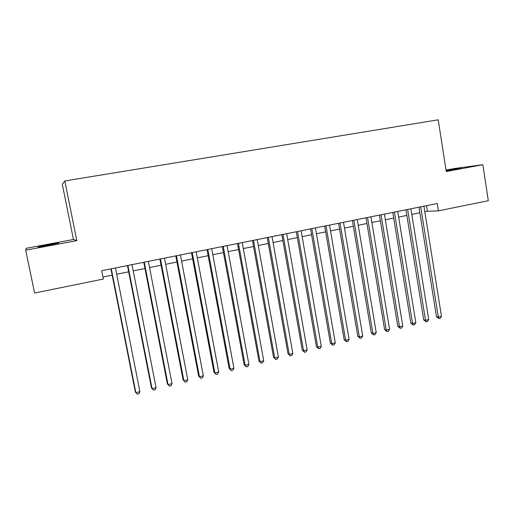 <?xml version="1.0" encoding="UTF-8"?>
<svg xmlns="http://www.w3.org/2000/svg" width="514" height="514" viewBox="0 0 514 514"><rect width="100%" height="100%" fill="white"/><g stroke="black" fill="none" stroke-linecap="round" stroke-linejoin="round"><path stroke-width="0.77" d="M48.599 245.287L58.718 243L48.136 244.76L37.94 247.067L48.599 245.287M446.165 170.854L461.161 168.046L446.113 170.526M25.7 250.183L76.83 240.623L73.457 239.492L26.098 248.313L25.7 250.183L34.618 293.031L103.365 279.044L101.701 270.711L437.26 203.525L438.416 210.856L488.3 200.704L482.845 164.698L454.402 168.508L446.043 170.063M73.457 239.492L62.29 184.243L64.79 180.967L438.204 119.813L446.274 171.535L482.845 164.698M76.83 240.623L64.79 180.967M424.827 211.768L427.423 211.241L438.416 210.856M102.961 277.014L112.18 275.144M116.697 274.232L128.673 271.803M133.229 270.878L144.967 268.501M149.548 267.569L161.055 265.237M165.662 264.305L176.944 262.018M181.583 261.08L192.634 258.838M197.305 257.893L208.138 255.696M212.828 254.745L223.455 252.592M228.171 251.635L238.58 249.521M243.321 248.564L253.53 246.495M258.291 245.525L268.295 243.501M273.082 242.531L282.893 240.539M287.699 239.569L297.317 237.616M302.142 236.639L311.568 234.725M316.412 233.748L325.658 231.872M330.521 230.889L339.581 229.051M344.457 228.062L353.343 226.256M358.239 225.267L366.951 223.5M371.866 222.504L380.399 220.776M385.333 219.774L393.698 218.077M398.646 217.075L406.85 215.411M411.81 214.409L419.848 212.777M426.543 205.671L427.423 211.241M418.955 207.193L436.476 316.701L438.307 317.119L420.69 206.84M441.481 316.322L440.273 318.275L439.001 318.59L438.307 317.119L441.481 316.322L423.934 206.191M439.001 318.59L436.476 316.701M405.938 209.796L423.729 319.881L425.515 320.318L407.628 209.461M428.727 319.515L427.519 321.468L426.234 321.79L425.515 320.318L428.727 319.515L410.904 208.8M426.234 321.79L423.729 319.881M392.78 212.43L410.834 323.1L412.575 323.55L394.411 212.102M415.826 322.734L414.625 324.7L413.327 325.028L412.575 323.55L415.826 322.734L397.727 211.44M413.327 325.028L410.834 323.1M379.46 215.096L397.804 326.351L399.494 326.82L381.047 214.781M402.777 325.998L401.588 327.971L400.277 328.298L399.494 326.82L402.777 325.998L384.401 214.107M400.277 328.298L397.804 326.351M366 217.795L384.62 329.641L386.258 330.123L367.523 217.486M389.58 329.294L388.398 331.273L387.074 331.607L386.258 330.123L389.58 329.294L370.922 216.812M387.074 331.607L384.62 329.641M352.379 220.519L371.288 332.969L372.875 333.47L353.85 220.23M376.235 332.629L375.066 334.614L373.723 334.948L372.875 333.47L376.235 332.629L357.281 219.542M373.723 334.948L371.288 332.969M338.597 223.282L357.808 336.329L359.337 336.85L340.011 222.999M362.736 336.002L361.573 337.994L360.218 338.334L359.337 336.85L362.736 336.002L343.487 222.299M360.218 338.334L357.808 336.329M324.662 226.07L344.168 339.735L345.639 340.274L326.011 225.8M349.083 339.413L347.927 341.412L346.558 341.759L345.639 340.274L349.083 339.413L329.525 225.093M346.558 341.759L344.168 339.735M310.559 228.897L330.374 343.179L331.787 343.731L311.85 228.634M335.269 342.864L334.126 344.875L332.738 345.222L331.787 343.731L335.269 342.864L315.41 227.92M332.738 345.222L330.374 343.179M296.289 231.75L316.412 346.654L317.774 347.239L297.522 231.506M321.295 346.359L320.164 348.37L318.757 348.723L317.774 347.239L321.295 346.359L301.12 230.786M318.757 348.723L316.412 346.654M281.845 234.641L302.296 350.182L303.594 350.779L283.015 234.41M307.154 349.886L306.036 351.91L304.616 352.27L303.594 350.779L307.154 349.886L286.658 233.677M304.616 352.27L302.296 350.182M267.235 237.571L288.007 353.748L289.247 354.364L268.34 237.346M292.851 353.465L291.74 355.495L290.301 355.855L289.247 354.364L292.851 353.465L272.028 236.607M290.301 355.855L288.007 353.748M252.451 240.526L273.551 357.352L274.727 357.995L253.492 240.321M278.376 357.082L277.277 359.119L275.819 359.485L274.727 357.995L278.376 357.082L257.218 239.575M275.819 359.485L273.551 357.352M237.487 243.527L258.928 361.001L260.039 361.663L238.457 243.328M263.727 360.738L262.641 362.788L261.17 363.154L260.039 361.663L263.727 360.738L242.229 242.576M261.17 363.154L258.928 361.001M222.344 246.559L244.124 364.696L245.165 365.377L223.243 246.379M248.904 364.445L247.825 366.501L246.334 366.874L245.165 365.377L248.904 364.445L227.059 245.615M246.334 366.874L244.124 364.696M207.007 249.624L229.141 368.429L230.118 369.136L207.836 249.463M233.896 368.191L232.836 370.253L231.326 370.633L230.118 369.136L233.896 368.191L211.704 248.686M231.326 370.633L229.141 368.429M191.491 252.734L213.978 372.213L214.884 372.946L192.242 252.586M218.713 371.988L217.666 374.057L216.137 374.443L214.884 372.946L218.713 371.988L196.162 251.802M216.137 374.443L213.978 372.213M175.775 255.882L198.629 376.042L199.471 376.794L176.456 255.747M203.338 375.83L202.304 377.906L200.762 378.291L199.471 376.794L203.338 375.83L180.42 254.95M200.762 378.291L198.629 376.042M159.867 259.062L183.093 379.917L183.858 380.694L160.471 258.947M187.777 379.717L186.755 381.799L185.194 382.191L183.858 380.694L187.777 379.717L164.486 258.144M185.194 382.191L183.093 379.917M143.759 262.288L167.365 383.842L168.059 384.645L144.28 262.185M172.023 383.656L171.021 385.744L169.434 386.142L168.059 384.645L172.023 383.656L148.347 261.369M127.453 265.558L151.444 387.813L152.054 388.642L127.89 265.468M156.076 387.64L155.08 389.74L153.48 390.139L152.054 388.642L156.076 387.64L132.008 264.646M110.934 268.861L135.323 391.841L135.857 392.69L111.287 268.79M139.924 391.674L138.947 393.782L137.322 394.187L135.857 392.69L139.924 391.674L115.457 267.955"/></g></svg>
